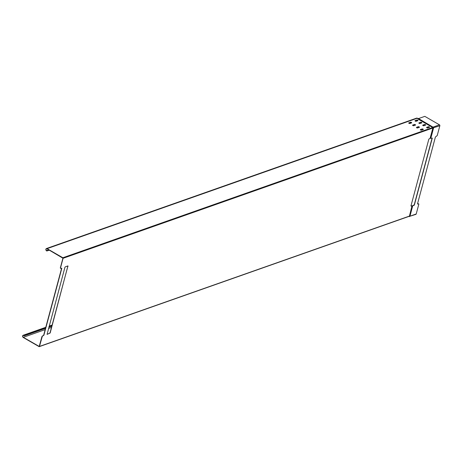 <?xml version="1.0" encoding="UTF-8"?>
<svg xmlns="http://www.w3.org/2000/svg" width="463" height="463" viewBox="0 0 463 463"><rect width="100%" height="100%" fill="white"/><g stroke="black" fill="none" stroke-linecap="round" stroke-linejoin="round"><path stroke-width="0.69" d="M45.605 328.128L24.308 335.634L23.845 335.362A1.221 0.938 -109.4 0 0 23.272 337.498L39.054 346.613A0.405 0.313 -109.4 0 0 39.459 346.434L42.44 335.906L41.925 336.572L39.216 346.446L23.318 337.319A1.019 0.781 70.6 0 1 23.792 335.542L24.261 335.808L45.559 328.302M42.59 335.999L43.887 335.218L61.787 268.401L60.688 268.471L60.306 267.979L62.922 258.204L47.029 248.822A1.019 0.781 -109.4 0 0 46.555 250.599L47.018 250.865L49.228 250.089M61.648 268.129L43.545 335.663M42.44 335.906L43.389 335.571M432.118 138.038L414.217 204.854L412.533 205.769L410.965 205.89L428.865 139.074L430.086 138.327L432.274 138.124L414.373 204.941L414.032 205.387L411.115 206.162M67.922 265.918L50.16 333.007L47.07 334.379L64.93 267.296L65.271 266.856L67.916 265.924L68.067 266.19M47.174 334.384L50.01 332.92L67.911 266.103M60.688 268.471L60.462 268.065L63.078 258.29A0.405 0.313 70.6 0 0 62.864 257.758L432.905 127.435L432.847 128.019L63.078 258.29M49.396 250.188L47.018 250.865M46.971 251.044L46.508 250.778A1.221 0.938 70.6 0 1 47.076 248.643L62.864 257.758M411.636 122.851A0.712 0.307 15 0 0 411.121 122.492A0.712 0.307 15 0 0 410.415 122.452L408.812 123.013A0.712 0.307 15 0 0 408.719 123.065M417.91 120.64A0.712 0.307 15 0 0 417.394 120.282A0.712 0.307 15 0 0 416.688 120.241L415.085 120.802A0.712 0.307 15 0 0 414.993 120.855M415.508 125.085A0.712 0.307 15 0 0 414.993 124.726A0.712 0.307 15 0 0 414.287 124.686L412.678 125.247A0.712 0.307 15 0 0 412.591 125.299M421.781 122.874A0.712 0.307 15 0 0 421.266 122.516A0.712 0.307 15 0 0 420.56 122.475L418.951 123.036A0.712 0.307 15 0 0 418.865 123.089M419.374 127.319A0.712 0.307 15 0 0 418.859 126.96A0.712 0.307 15 0 0 418.153 126.92L416.55 127.481A0.712 0.307 15 0 0 416.457 127.533M425.647 125.108A0.712 0.307 15 0 0 425.132 124.75A0.712 0.307 15 0 0 424.426 124.709L422.823 125.27A0.712 0.307 15 0 0 422.731 125.323M423.246 129.553A0.712 0.307 15 0 0 422.731 129.194A0.712 0.307 15 0 0 422.024 129.154L420.416 129.715A0.712 0.307 15 0 0 420.329 129.767M429.519 127.342A0.712 0.307 15 0 0 429.004 126.984A0.712 0.307 15 0 0 428.298 126.943L426.689 127.51A0.712 0.307 15 0 0 426.602 127.556M51.885 325.917L48.945 326.953M48.899 327.127L51.839 326.091M408.823 216.337L409.39 216.273L411.989 205.85M408.985 216.371L409.512 216.603L409.934 216.204L409.13 216.505M47.076 248.643L417.273 118.221L418.471 118.603L424.814 116.358L439.474 124.825A0.712 0.544 -109.4 0 1 439.85 125.762L437.217 135.578L435.411 137.019L417.51 203.836L418.61 203.772L417.661 204.108M409.142 216.51L415.901 214.352A0.712 0.544 70.6 0 0 416.208 213.993L418.841 204.171L418.61 203.772M418.535 118.569L433.42 127.371L433.576 127.973L430.798 138.327M439.85 125.762L433.079 127.869L430.283 138.31M429.427 127.389L427.824 127.956A0.712 0.307 -165 0 1 427.013 127.875A0.712 0.307 -165 0 1 426.591 127.458A0.712 0.307 -165 0 1 426.741 127.331L428.344 126.764A0.712 0.307 15 0 1 429.149 126.845A0.712 0.307 15 0 1 429.571 127.261A0.712 0.307 15 0 1 429.427 127.389M423.153 129.599L421.55 130.167A0.712 0.307 -165 0 1 420.74 130.086A0.712 0.307 -165 0 1 420.317 129.669A0.712 0.307 -165 0 1 420.462 129.542L422.071 128.974A0.712 0.307 15 0 1 422.875 129.055A0.712 0.307 15 0 1 423.298 129.472A0.712 0.307 15 0 1 423.153 129.599M425.561 125.155L423.952 125.722A0.712 0.307 -165 0 1 423.147 125.641A0.712 0.307 -165 0 1 422.725 125.224A0.712 0.307 -165 0 1 422.869 125.097L424.473 124.53A0.712 0.307 15 0 1 425.283 124.611A0.712 0.307 15 0 1 425.705 125.027A0.712 0.307 15 0 1 425.561 125.155M419.281 127.366L417.678 127.933A0.712 0.307 -165 0 1 416.874 127.852A0.712 0.307 -165 0 1 416.451 127.435A0.712 0.307 -165 0 1 416.596 127.308L418.199 126.74A0.712 0.307 15 0 1 419.009 126.821A0.712 0.307 15 0 1 419.432 127.238A0.712 0.307 15 0 1 419.281 127.366M421.689 122.921L420.086 123.488A0.712 0.307 -165 0 1 419.275 123.407A0.712 0.307 -165 0 1 418.853 122.99A0.712 0.307 -165 0 1 419.003 122.863L420.607 122.296A0.712 0.307 15 0 1 421.411 122.377A0.712 0.307 15 0 1 421.834 122.793A0.712 0.307 15 0 1 421.689 122.921M415.415 125.132L413.812 125.699A0.712 0.307 -165 0 1 413.002 125.618A0.712 0.307 -165 0 1 412.579 125.201A0.712 0.307 -165 0 1 412.724 125.074L414.333 124.506A0.712 0.307 15 0 1 415.137 124.588A0.712 0.307 15 0 1 415.56 125.004A0.712 0.307 15 0 1 415.415 125.132M417.823 120.687L416.214 121.254A0.712 0.307 -165 0 1 415.409 121.173A0.712 0.307 -165 0 1 414.987 120.756A0.712 0.307 -165 0 1 415.132 120.629L416.735 120.062A0.712 0.307 15 0 1 417.545 120.143A0.712 0.307 15 0 1 417.967 120.559A0.712 0.307 15 0 1 417.823 120.687M411.543 122.898L409.94 123.465A0.712 0.307 -165 0 1 409.136 123.384A0.712 0.307 -165 0 1 408.713 122.967A0.712 0.307 -165 0 1 408.858 122.84L410.461 122.273A0.712 0.307 15 0 1 411.271 122.354A0.712 0.307 15 0 1 411.694 122.77A0.712 0.307 15 0 1 411.543 122.898M417.273 118.221A1.221 0.938 -109.4 0 0 416.578 118.134L46.387 248.556M415.288 121.121L417.215 120.444L415.502 121.208M411.433 122.637L409.223 123.418M409.014 123.332L411.248 122.545M417.215 120.444L416.816 120.212M418.066 118.609L433.177 127.325L418.419 118.655L418.008 119.037A0.735 0.313 15 0 1 417.875 118.569M412.186 205.832L409.512 216.603M51.486 327.393L48.546 328.429M45.212 329.604L23.318 337.319M418.008 119.037L432.633 127.481A0.405 0.313 -109.4 0 1 432.847 128.019L430.086 138.327M39.286 346.642L409.055 216.366A0.405 0.313 70.6 0 0 409.228 216.157L39.459 346.434M46.555 250.599L48.76 249.823M52.012 325.437L49.072 326.473M45.739 327.648L23.845 335.362M409.784 216.215L412.556 205.867M416.208 213.993L409.934 216.204L412.707 205.85M433.079 127.122L439.474 124.825M433.426 127.985L430.654 138.339M52.111 325.072L49.171 326.108M45.831 327.283L23.15 335.276"/></g></svg>
